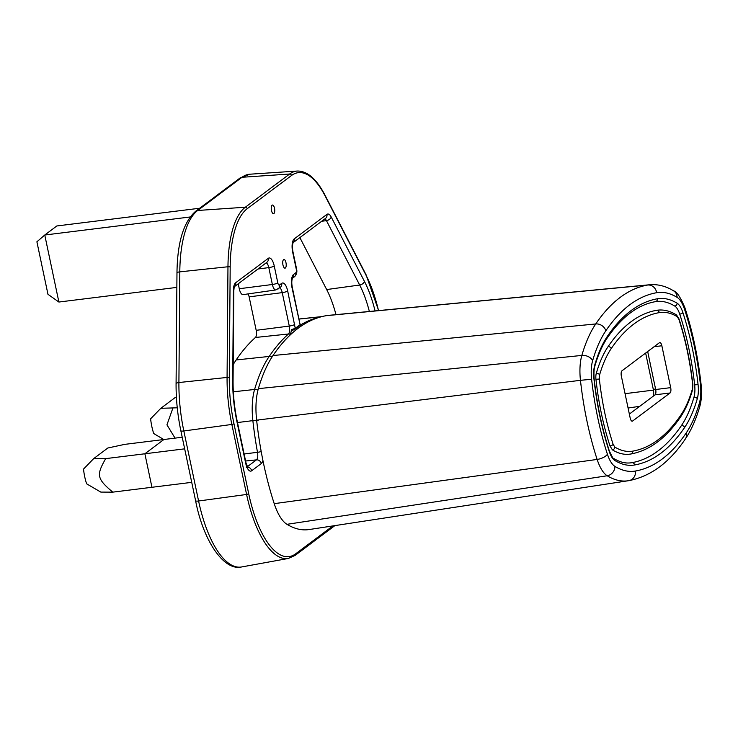 <?xml version="1.0" encoding="UTF-8"?>
<svg xmlns="http://www.w3.org/2000/svg" width="738" height="738" viewBox="0 0 738 738"><rect width="100%" height="100%" fill="white"/><g stroke="black" fill="none" stroke-linecap="round" stroke-linejoin="round"><path stroke-width="1.11" d="M190.127 216.981L44.76 235.016L56.844 225.957L199.694 208.236M58.883 302.036L47.961 294.305L36.9 241.796L44.76 235.016L58.883 302.036L176.852 287.396M177.258 407.8L160.829 408.298L150.626 418.806A28.496 10.95 82.9 0 0 153.735 433.547L163.781 439.525M172.793 408.354L166.945 424.839L175.044 438.123M160.829 408.298L174.943 397.717L176.419 397.404M93.726 458.575L83.523 469.082A28.496 10.95 82.9 0 0 86.632 483.824L100.792 492.089L112.757 492.145C96.844 478.602 96.189 475.3 105.691 458.63L93.726 458.575L107.84 448.003L124.74 444.368L163.919 439.507L144.879 453.778L105.691 458.63M191.723 482.348L112.757 492.145M184.666 448.842L144.879 453.778L151.945 487.283L144.879 453.778L163.919 439.507L182.221 437.237M271.483 210.505A4.363 1.679 82.9 0 0 273.53 213.706A4.363 1.679 82.9 0 0 274.508 208.245A4.363 1.679 82.9 0 0 272.451 205.044A4.363 1.679 82.9 0 0 271.483 210.505M282.958 264.96A4.363 1.679 82.9 0 0 285.006 268.162A4.363 1.679 82.9 0 0 285.975 262.691A4.363 1.679 82.9 0 0 283.927 259.49A4.363 1.679 82.9 0 0 282.958 264.96M300.366 324.12L299.803 325.569A0.876 0.793 -124.7 0 0 300.108 324.738L292.294 287.34A4.363 0.867 168.1 0 1 292.027 287.746A10.932 4.197 82.9 0 1 293.595 274.435L295.8 272.783A3.044 1.172 -97.1 0 0 296.242 269.066L292.682 252.184A10.932 4.197 82.9 0 1 294.259 238.863L326.925 214.389A10.932 4.197 82.9 0 1 331.205 216.99A4.363 2.786 152.7 0 1 326.445 220.625A6.559 2.518 82.9 0 0 324.849 218.891M300.246 325.154A6.928 2.666 82.9 0 0 300.818 325.486A6.928 2.666 82.9 0 0 301.75 325.384A392.229 150.727 -97.1 0 1 301.953 325.264L302.008 325.55M233.429 290.265L232.701 380.107A4.363 1.31 0.5 0 1 233.07 380.642L233.789 290.79A4.363 1.31 -179.5 0 0 233.429 290.265A10.932 4.197 82.9 0 1 235.597 282.82L268.263 258.346A10.932 4.197 82.9 0 1 274.25 265.994L277.811 282.875A3.044 1.172 -97.1 0 0 279.481 285.006L281.685 283.355A10.932 4.197 82.9 0 1 287.682 291.003L295.265 328.364L291.316 329.655A6.928 2.666 82.9 0 1 290.043 334.148A392.229 150.727 82.9 0 0 289.859 334.323L290.587 334.609M291.316 329.655L291.879 330.642L294.72 329.296M295.265 328.373A0.876 0.784 51.1 0 1 295.016 329.157L291.879 330.642M299.877 237.608L326.676 289.554A72.186 27.74 -97.1 0 1 335.993 314.656M248.097 293.909A5.932 2.279 -97.1 0 1 249.14 296.861L256.187 330.32A5.941 2.279 -97.1 0 1 255.422 337.478A393.216 151.115 82.9 0 0 236.142 359.959A183.587 70.553 82.9 0 0 233.199 364.646M239.269 288.733L272.368 284.499A7.417 2.851 -97.1 0 0 275.864 289.933L243.07 294.628A8.044 3.09 82.9 0 1 239.269 288.733L238.236 283.798M699.393 403.114A165.533 63.616 -97.1 0 1 686.183 432.994A375.162 144.178 -97.1 0 1 662.263 458.962A375.162 144.178 -97.1 0 1 635.409 471.038A165.533 63.616 -97.1 0 1 614.929 466.398A25.793 9.908 -97.1 0 1 607.411 454.202A156.807 60.258 -97.1 0 1 591.618 379.249A25.784 9.917 -97.1 0 1 592.642 360.642A165.533 63.616 -97.1 0 1 605.852 330.762A375.162 144.178 -97.1 0 1 629.772 304.785A375.162 144.178 -97.1 0 1 656.626 292.709A8.736 8.063 -100 0 0 647.696 285.025A174.269 66.973 -97.1 0 1 649.717 284.748L328.327 315.384A183.421 70.488 82.9 0 0 326.196 315.679A393.05 151.05 82.9 0 0 272.995 355.541A183.421 70.488 82.9 0 0 258.365 388.649A43.671 16.78 82.9 0 0 256.621 420.162A174.685 67.13 82.9 0 0 263.512 463.335A174.685 67.13 82.9 0 0 274.222 503.657A43.671 16.78 82.9 0 0 286.953 524.321A183.421 70.488 82.9 0 0 309.047 529.561L628.186 480.761A174.269 66.973 -97.1 0 1 607.199 475.77L286.953 524.321M653.471 396.002A8.736 3.358 -97.1 0 0 653.185 388.871L645.639 353.059M659.458 342.7L621.986 370.79A4.363 1.679 82.9 0 0 621.359 376.112L630.178 417.994A4.363 1.679 82.9 0 0 632.226 421.195A4.363 1.679 82.9 0 0 632.577 421.047L670.058 392.967A4.363 1.679 82.9 0 0 670.685 387.644L661.857 345.762A4.363 1.679 82.9 0 0 659.809 342.561A4.363 1.679 82.9 0 0 659.458 342.7M677.244 316.703L678.905 319.397A136.714 52.536 -97.1 0 1 692.678 384.756A5.701 2.186 -97.1 0 1 692.447 388.852A145.451 55.894 -97.1 0 1 680.842 415.116A355.07 136.456 -97.1 0 1 658.204 439.7A355.07 136.456 -97.1 0 1 632.789 451.13A145.451 55.894 -97.1 0 1 614.791 447.043L613.13 444.35A136.714 52.536 -97.1 0 1 599.357 379A5.701 2.186 -97.1 0 1 599.588 374.895A145.451 55.894 -97.1 0 1 611.193 348.64A355.07 136.456 -97.1 0 1 633.831 324.056A355.07 136.456 -97.1 0 1 659.246 312.626A145.451 55.894 -97.1 0 1 677.244 316.703A2.62 2.315 -58.7 0 0 676.22 314.775M678.997 318.89L676.202 314.766C669.993 310.975 663.794 309.443 657.604 310.163A148.07 56.9 82.9 0 0 656.506 310.329A357.69 137.462 82.9 0 0 608.094 346.602A148.07 56.9 82.9 0 0 596.286 373.336A8.321 3.201 82.9 0 0 595.953 379.332A139.334 53.542 82.9 0 0 609.985 445.936L612.411 449.866A148.07 56.9 82.9 0 0 629.625 454.184A148.07 56.9 82.9 0 0 630.732 454.018A2.62 2.417 80 0 0 630.842 454.008C649.588 450.512 666.183 438.141 680.611 416.887C685.399 409.793 689.384 400.799 692.567 389.885L692.881 384.756C690.261 361.316 685.63 339.36 678.997 318.89A2.62 1.089 -18.1 0 1 678.905 319.397M655.565 301.63A156.807 60.258 -97.1 0 1 656.534 301.491A156.807 60.258 -97.1 0 1 674.763 306.067A17.057 6.55 -97.1 0 1 679.735 314.139A148.07 56.9 -97.1 0 1 694.652 384.904A17.057 6.55 -97.1 0 1 693.969 397.21A156.807 60.258 -97.1 0 1 681.46 425.522A366.426 140.82 -97.1 0 1 631.876 462.68A156.807 60.258 -97.1 0 1 630.704 462.855C625.4 463.547 619.782 462.117 613.85 458.566L613.85 458.566A2.62 2.315 121.3 0 1 614.892 460.512A159.426 61.263 82.9 0 0 634.615 464.977A369.046 141.825 82.9 0 0 661.027 453.104A369.046 141.825 82.9 0 0 684.56 427.551A159.426 61.263 82.9 0 0 697.281 398.769A19.677 7.564 82.9 0 0 698.065 384.581A150.69 57.905 82.9 0 0 682.881 312.552A19.677 7.564 82.9 0 0 677.152 303.244A159.426 61.263 82.9 0 0 657.42 298.77A369.046 141.825 82.9 0 0 631.008 310.652A369.046 141.825 82.9 0 0 607.475 336.196A159.426 61.263 82.9 0 0 594.754 364.987A19.677 7.564 82.9 0 0 593.97 379.175A150.69 57.905 82.9 0 0 609.154 451.204A19.677 7.564 82.9 0 0 614.883 460.512M629.357 414.083L655.049 394.83A4.363 1.679 -97.1 0 0 655.353 394.489A4.363 1.679 -97.1 0 0 655.676 389.507L647.678 351.537M183.614 431.001A4.363 0.867 168.1 0 1 180.856 430.771C177.581 415.06 175.985 399.378 176.078 383.732A4.363 1.31 0.5 0 1 178.697 382.561A4.363 1.31 0.5 0 1 178.91 382.533A90.128 34.64 82.9 0 0 183.827 430.974A4.363 0.867 168.1 0 1 183.614 431.001M179.804 271.852L178.91 382.533L227.073 377.441L227.968 266.759A87.435 33.607 -97.1 0 1 245.33 207.221L289.637 174.02A87.435 33.607 -97.1 0 1 297.276 171.041L249.887 174.205A90.128 34.64 82.9 0 0 242.009 177.277L197.701 210.478A90.128 34.64 82.9 0 0 179.804 271.852A4.363 1.31 -179.5 0 0 179.592 271.879A4.363 1.31 -179.5 0 0 176.972 273.06C177.341 242.415 183.596 221.797 195.745 211.197A4.363 3.939 53.2 0 1 197.701 210.478L245.33 207.221A1.744 1.577 53.2 0 1 247.202 208.706A85.691 32.933 -97.1 0 0 230.182 267.055A1.744 0.526 -179.5 0 0 227.968 266.759L179.804 271.852M247.202 208.706L291.51 175.506A1.744 1.577 -126.8 0 0 289.637 174.02L242.009 177.277A4.363 3.939 -126.8 0 0 240.062 177.996L249.887 174.205M198.587 501.001A90.128 34.64 82.9 0 0 241.612 566.959C223.651 571.304 203.153 540.253 195.616 500.798A4.363 0.867 -11.9 0 0 198.374 501.028A4.363 0.867 -11.9 0 0 198.587 501.001L246.603 494.46L231.852 424.442L183.827 430.974L198.587 501.001M241.612 566.959L288.355 558.454A87.435 33.607 -97.1 0 1 246.603 494.46L248.724 493.823L233.974 423.796L231.852 424.442A87.435 33.607 -97.1 0 1 227.073 377.441A1.744 0.526 0.5 0 1 229.287 377.736L230.182 267.055M248.724 493.823A85.691 32.933 -97.1 0 0 295.698 553.786L332.893 525.917M233.974 423.796A85.691 32.933 -97.1 0 1 229.287 377.736M291.51 175.506A85.691 32.933 -97.1 0 1 325.126 195.921L366.057 275.256A85.691 32.933 -97.1 0 1 378.493 310.606M292.027 287.746L300.108 324.738M295.274 328.373A394.95 151.779 -97.1 0 1 300.108 324.748M232.701 380.107A77.176 29.658 82.9 0 0 236.916 421.592L245.671 463.132A10.932 4.197 82.9 0 0 251.658 470.779L261.28 463.565A10.932 4.197 82.9 0 0 262.931 460.54M375.079 310.929A77.176 29.658 82.9 0 0 364.443 281.39L331.205 216.99M295.698 553.786A1.744 1.577 53.2 0 1 295.145 555.382L334.877 525.613M366.057 275.256A1.744 1.116 -27.3 0 0 366.011 274.647L325.071 195.312A1.744 1.116 152.7 0 1 325.126 195.921M301.75 325.384A4.363 3.976 -121.6 0 0 300.311 325.209M290.043 334.148A4.363 3.893 -131.7 0 0 288.438 334A6.568 2.528 82.9 0 0 289.287 326.076A4.363 0.867 -11.9 0 0 294.73 324.452M271.999 357.054A4.363 3.69 -145.8 0 0 269.185 356.436A392.588 150.875 -97.1 0 1 288.438 334L255.422 337.478M300.255 325.163A392.588 150.875 -97.1 0 1 320.55 316.962M321.482 316.713L298.982 319.065M293.595 274.435A4.363 3.939 53.2 0 1 292.469 278.217M292.451 278.244L294.425 276.768A4.363 3.939 -126.8 0 0 295.8 272.783M294.425 276.768C296.676 274.536 297.368 271.833 296.51 268.66L292.958 251.778A4.363 0.867 168.1 0 1 292.682 252.184M294.259 238.863A4.363 3.939 53.2 0 1 293.134 242.645L325.541 218.383A4.363 3.939 -126.8 0 0 326.925 214.389M369.36 311.473A72.813 27.979 82.9 0 0 359.674 285.025L326.445 220.625L321.667 221.28M326.676 289.554L359.674 285.025A4.363 2.786 -27.3 0 0 364.443 281.39M257.968 390.116A4.363 3.007 -163.7 0 0 254.592 389.47A182.959 70.313 -97.1 0 1 269.185 356.436L236.142 359.959M258.484 420.097L252.866 420.642A43.21 16.605 -97.1 0 1 254.592 389.47L233.328 391.804M261.206 451.582A4.363 0.6 169.6 0 1 257.497 452.302A174.233 66.955 -97.1 0 1 252.866 420.642L237.479 422.542M261.28 463.565A4.363 3.939 -126.8 0 0 256.473 459.866A6.568 2.528 82.9 0 0 257.497 452.302L244.103 453.999M247.295 466.739L256.473 459.866L245.579 461.01M247.47 467.062A4.363 3.939 53.2 0 1 251.658 470.779M245.671 463.132A4.363 0.867 -11.9 0 0 245.948 462.726L237.193 421.186A4.363 0.867 168.1 0 1 236.916 421.592M235.597 282.82A4.363 3.939 53.2 0 1 234.472 286.602L266.879 262.331A4.363 3.939 -126.8 0 0 268.263 258.346M274.25 265.994A4.363 0.867 168.1 0 1 268.807 267.608A6.559 2.518 82.9 0 0 266.197 262.848M277.811 282.875A4.363 0.867 -11.9 0 1 272.368 284.499L268.807 267.608L257.986 269.001M279.481 285.006A4.363 3.939 53.2 0 1 278.143 288.964M275.864 289.933L280.302 287.35A4.363 3.939 -126.8 0 0 281.685 283.355M287.682 291.003A4.363 0.867 168.1 0 1 282.239 292.626A6.559 2.518 82.9 0 0 279.619 287.866M256.187 330.32L289.287 326.076L282.239 292.626L249.14 296.861M656.626 292.709A165.533 63.616 -97.1 0 1 677.106 297.359A25.793 9.917 -97 0 1 684.624 309.554A156.807 60.258 -97.1 0 1 700.417 384.498A25.784 9.898 -97.1 0 1 699.393 403.105A8.736 6.024 -163.8 0 1 699.781 406.546L699.781 406.546C701.552 400.097 701.995 392.764 701.1 384.544C698.056 357.275 692.668 331.713 684.929 307.838A8.736 3.644 161.9 0 1 684.624 309.554M605.852 330.762A8.736 7.389 -145.8 0 0 595.732 323.954A383.898 147.526 -97.1 0 1 620.215 297.377A383.898 147.526 -97.1 0 1 647.696 285.025L326.196 315.679M272.995 355.541L595.732 323.954A174.269 66.973 -97.1 0 0 581.83 355.421A8.736 6.015 16.3 0 1 592.642 360.642M635.409 471.038A8.736 8.063 80 0 1 628.924 480.632A8.736 8.063 80 0 1 628.758 480.659A174.269 66.973 -97.1 0 1 628.186 480.761L628.924 480.632C650.75 476.37 669.587 462.458 685.408 438.889C691.257 430.189 696.045 419.405 699.772 406.546M686.183 432.994A8.736 7.389 34.2 0 1 685.408 438.889M700.417 384.507L701.1 384.544M677.106 297.359A8.736 7.712 -58.7 0 0 673.637 290.883L673.637 290.883C665.944 286.132 657.973 284.093 649.717 284.748M614.929 466.398A8.736 7.712 121.3 0 1 607.199 475.77A34.52 13.256 -97.1 0 1 597.134 459.442A165.533 63.616 -97.1 0 1 586.987 421.232A165.533 63.616 -97.1 0 1 580.455 380.319L256.621 420.162M274.222 503.657L597.134 459.442A8.736 3.635 -18.1 0 0 607.411 454.193M591.618 379.249L580.455 380.319A34.52 13.275 -97.1 0 1 581.839 355.421L258.365 388.649M611.193 348.64A2.62 2.214 -145.8 0 0 608.094 346.602M659.246 312.626A2.62 2.417 -100 0 0 656.506 310.329M607.475 336.196A2.62 2.214 34.2 0 1 607.245 337.967C621.737 316.86 637.817 304.748 655.473 301.648A2.62 2.417 80 0 1 655.362 301.667M657.42 298.77A2.62 2.417 80 0 1 655.473 301.648L656.534 301.491M674.763 306.067A2.62 2.315 -58.7 0 0 677.152 303.244M682.881 312.552A2.62 1.089 161.9 0 1 679.735 314.13M694.652 384.904L698.065 384.581M697.281 398.769A2.62 1.808 -163.8 0 0 693.969 397.21M684.56 427.551A2.62 2.214 -145.8 0 0 681.46 425.522M634.615 464.977A2.62 2.417 -100 0 0 631.876 462.68M609.154 451.204A2.62 1.089 -18.1 0 0 609.247 450.687C602.051 428.501 597.033 404.664 594.182 379.184L593.97 379.175M594.754 364.978A2.62 1.808 16.2 0 1 594.874 366.011C598.25 354.489 602.374 345.135 607.245 337.967M632.789 451.13A2.62 2.417 80 0 1 630.842 454.008L629.625 454.184M680.842 415.116A2.62 2.214 34.2 0 1 680.611 416.887M692.447 388.861A2.62 1.808 16.3 0 1 692.567 389.885M614.791 447.043A2.62 2.315 121.3 0 1 612.411 449.866M613.13 444.35A2.62 1.089 161.9 0 1 609.985 445.936M599.357 379.009L595.953 379.332M599.588 374.895A2.62 1.808 -163.7 0 0 596.286 373.336M631.857 421.14L632.577 421.047M670.058 392.967L655.049 394.83M653.185 388.871L655.676 389.507L670.685 387.644M661.857 345.762L654.099 346.722M625.058 393.668L653.416 390.116M639.708 406.324L628.084 408.022M176.078 383.732L176.972 273.06M195.745 211.197L240.062 177.996M195.616 500.798L180.856 430.771M378.631 310.587L366.011 274.647M325.071 195.312C316.556 178.965 307.294 170.875 297.276 171.041M288.355 558.454L295.145 555.382M295.016 329.157L299.803 325.569M292.294 287.34C291.565 283.392 291.639 280.329 292.516 278.134L292.211 278.42M292.958 251.778C292.22 247.83 292.294 244.758 293.171 242.571L292.875 242.857M321.916 316.593L298.964 319M246.308 467.302L247.913 467.671L245.948 462.726M237.193 421.186C234.361 407.625 232.987 394.11 233.07 380.642M233.789 290.79L234.214 286.814M684.929 307.838C680.547 297.285 676.783 291.63 673.637 290.883M613.85 458.566C613.721 459.719 612.18 457.099 609.247 450.687M594.182 379.184C593.398 369.544 594.856 366.113 594.874 366.011"/></g></svg>

